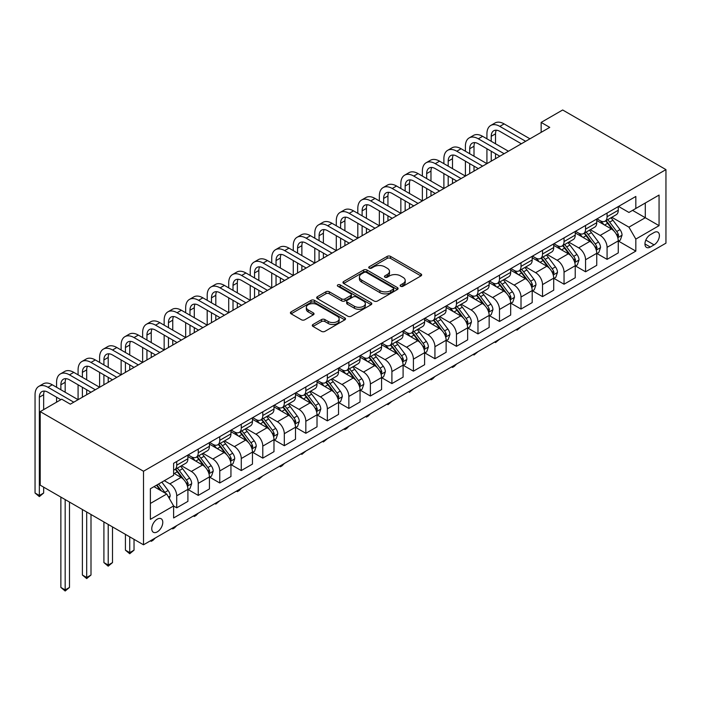 <?xml version="1.0" encoding="UTF-8"?>
<svg xmlns="http://www.w3.org/2000/svg" width="701" height="701" viewBox="0 0 701 701"><rect width="100%" height="100%" fill="white"/><g stroke="black" fill="none" stroke-linecap="round" stroke-linejoin="round"><path stroke-width="1.05" d="M400.639 286.271A1.674 0.964 0 0 0 403.005 286.271L420.959 275.914A2.392 1.376 0 0 0 421.66 274.932A2.392 1.376 0 0 0 420.959 273.96L390.545 256.4A2.392 1.376 0 0 0 387.162 256.4L369.217 266.766A1.674 0.964 0 0 0 368.726 267.449A1.674 0.964 0 0 0 369.217 268.132A1.674 0.964 0 0 0 371.583 268.132L373.905 266.792A7.65 4.416 0 0 1 384.718 266.792L387.25 268.255A7.65 4.416 0 0 1 389.493 271.375A7.65 4.416 0 0 1 387.25 274.494L384.928 275.835A1.674 0.964 0 0 0 384.437 276.518A1.674 0.964 0 0 0 384.928 277.202A1.674 0.964 0 0 0 387.294 277.202L389.616 275.861A7.65 4.416 0 0 1 400.429 275.861L402.961 277.324A7.65 4.416 0 0 1 405.204 280.444A7.65 4.416 0 0 1 402.961 283.572L400.639 284.913A1.674 0.964 0 0 0 400.148 285.596A1.674 0.964 0 0 0 400.639 286.271L400.639 284.913M157.269 531.875A7.79 4.495 120 0 0 162.36 525.014A7.79 4.495 120 0 0 161.169 518.766A7.79 4.495 120 0 0 157.269 519.152A7.79 4.495 120 0 0 152.178 526.022A7.79 4.495 120 0 0 153.379 532.261A7.79 4.495 120 0 0 157.269 531.875M312.988 324.493A2.392 1.376 0 0 0 312.287 325.466A2.392 1.376 0 0 0 312.988 326.438L321.522 331.371A2.392 1.376 0 0 0 324.905 331.371L344.839 319.858A2.392 1.376 0 0 0 345.54 318.885A2.392 1.376 0 0 0 344.839 317.904L314.425 300.343A2.392 1.376 0 0 0 311.042 300.343L291.108 311.857A2.392 1.376 0 0 0 290.407 312.83A2.392 1.376 0 0 0 291.108 313.811L301.412 319.761A2.392 1.376 0 0 0 304.795 319.761L313.329 314.837A2.392 1.376 0 0 0 314.03 313.855A2.392 1.376 0 0 0 313.329 312.883L308.212 309.93A6.388 3.689 0 0 1 306.346 307.318A6.388 3.689 0 0 1 310.289 303.91A6.388 3.689 0 0 1 317.255 304.716L337.277 316.274A6.388 3.689 0 0 1 339.153 318.885A6.388 3.689 0 0 1 335.201 322.294A6.388 3.689 0 0 1 328.234 321.487L324.905 319.568A2.392 1.376 0 0 0 321.522 319.568L312.988 324.493L312.988 326.438M665.95 169.616L562.666 109.987L541.146 122.412L549.75 127.38L70.337 404.17L61.732 399.193L40.211 411.618L143.503 471.247L665.95 169.616L665.95 243.159L143.503 544.8L143.503 471.247M374.071 301.027A2.392 1.376 0 0 0 377.453 301.027L397.388 289.522A2.392 1.376 0 0 0 398.089 288.54A2.392 1.376 0 0 0 397.388 287.568L366.974 270.008A2.392 1.376 0 0 0 363.591 270.008L343.656 281.522A2.392 1.376 0 0 0 342.955 282.494A2.392 1.376 0 0 0 343.656 283.467L374.071 301.027M338.495 286.639A1.674 0.964 0 0 1 340.195 286.875L340.195 284.886L371.118 302.736A2.392 1.376 0 0 1 371.81 303.708A2.392 1.376 0 0 1 371.118 304.69L351.175 316.204A2.392 1.376 0 0 1 347.792 316.204L317.387 298.644L317.387 296.689A2.392 1.376 0 0 0 316.686 297.662A2.392 1.376 0 0 0 317.387 298.644M317.387 296.689L325.912 291.765A2.392 1.376 0 0 1 329.295 291.765L341.632 298.88A2.392 1.376 0 0 0 345.006 298.88L350.666 295.612A2.392 1.376 0 0 0 351.367 294.639A2.392 1.376 0 0 0 350.666 293.666L337.829 286.253A1.674 0.964 0 0 1 337.339 285.57A1.674 0.964 0 0 1 338.373 284.676A1.674 0.964 0 0 1 340.195 284.886M654.068 232.53L650.283 234.712A7.545 4.355 120 0 0 645.358 241.363A7.545 4.355 120 0 0 646.515 247.409A7.545 4.355 120 0 0 650.283 247.041L654.068 244.851A7.545 4.355 120 0 0 659.001 238.2A7.545 4.355 120 0 0 657.845 232.154A7.545 4.355 120 0 0 654.068 232.53M618.527 206.436L628.937 212.456L635.825 208.477L635.825 196.455L173.62 463.3L173.62 475.331L150.382 488.746L150.382 519.353L173.62 505.938L173.62 517.96L635.825 251.116L635.825 239.085L628.937 227.159L611.824 217.284M635.825 208.477L659.063 195.062L659.063 225.669L635.825 239.085M40.211 411.618L40.211 485.171L143.503 544.8M541.146 122.412L541.146 132.349M632.556 210.37L645.297 217.722L645.297 203.01L659.063 195.062M628.937 227.159L645.297 217.722L659.063 225.669M150.382 503.449L166.742 494.012L154.001 486.66M173.62 506.034L176.722 507.822L176.722 495.8A9.735 5.626 -120 0 0 169.835 483.874L164.332 480.693M176.722 507.822L187.912 501.364L187.912 489.342A9.735 5.626 -120 0 0 181.024 477.416L173.62 473.14M188.166 489.587L198.243 495.405L198.243 483.375A9.735 5.626 -120 0 0 191.355 471.449L181.471 465.744M198.243 495.405L209.433 488.939L209.433 476.917A9.735 5.626 -120 0 0 202.545 464.991L187.912 456.544M209.687 477.162L219.755 482.98L219.755 470.958A9.735 5.626 -120 0 0 212.876 459.024L202.983 453.319M219.755 482.98L230.944 476.522L230.944 464.491A9.735 5.626 -120 0 0 224.066 452.566L209.433 444.119M231.207 464.745L241.275 470.555L241.275 458.533A9.735 5.626 -120 0 0 234.388 446.607L224.504 440.894M241.275 470.555L252.465 464.097L252.465 452.075A9.735 5.626 -120 0 0 245.578 440.14L230.944 431.693M252.719 452.32L262.796 458.13L262.796 446.108A9.735 5.626 -120 0 0 255.909 434.182L246.025 428.477M262.796 458.13L273.986 451.672L273.986 439.65A9.735 5.626 -120 0 0 267.099 427.724L252.465 419.277M274.24 439.895L284.308 445.713L284.308 433.682A9.735 5.626 -120 0 0 277.43 421.757L267.537 416.052M284.308 445.713L295.498 439.247L295.498 427.224A9.735 5.626 -120 0 0 288.619 415.299L273.986 406.852M295.761 427.47L305.829 433.288L305.829 421.257A9.735 5.626 -120 0 0 298.941 409.331L289.057 403.627M305.829 433.288L317.018 426.83L317.018 414.799A9.735 5.626 -120 0 0 310.131 402.873L295.498 394.426M317.273 415.053L327.349 420.863L327.349 408.841A9.735 5.626 -120 0 0 320.462 396.915L310.578 391.202M327.349 420.863L338.539 414.405L338.539 402.374A9.735 5.626 -120 0 0 331.652 390.448L317.018 382.001M338.793 402.628L348.861 408.438L348.861 396.415A9.735 5.626 -120 0 0 341.983 384.49L332.09 378.777M348.861 408.438L360.051 401.98L360.051 389.958A9.735 5.626 -120 0 0 353.173 378.032L338.539 369.585M360.314 390.203L370.382 396.021L370.382 383.99A9.735 5.626 -120 0 0 363.495 372.065L353.611 366.36M370.382 396.021L381.572 389.554L381.572 377.532A9.735 5.626 -120 0 0 374.685 365.607L360.051 357.16M381.826 377.778L391.903 383.596L391.903 371.565A9.735 5.626 -120 0 0 385.015 359.639L375.131 353.935M391.903 383.596L403.093 377.138L403.093 365.107A9.735 5.626 -120 0 0 396.205 353.181L381.572 344.734M403.347 365.361L413.415 371.171L413.415 359.149A9.735 5.626 -120 0 0 406.536 347.223L396.643 341.51M413.415 371.171L424.604 364.713L424.604 352.682A9.735 5.626 -120 0 0 417.717 340.756L403.093 332.309M424.867 352.936L434.935 358.746L434.935 346.723A9.735 5.626 -120 0 0 428.048 334.798L418.164 329.084M434.935 358.746L446.125 352.288L446.125 340.265A9.735 5.626 -120 0 0 439.238 328.34L424.604 319.893M446.379 340.511L456.456 346.329L456.456 334.298A9.735 5.626 -120 0 0 449.569 322.372L439.685 316.668M456.456 346.329L467.646 339.862L467.646 327.84A9.735 5.626 -120 0 0 460.759 315.914L446.125 307.467M467.9 328.086L477.968 333.904L477.968 321.873A9.735 5.626 -120 0 0 471.09 309.947L461.197 304.243M477.968 333.904L489.158 327.446L489.158 315.415A9.735 5.626 -120 0 0 482.27 303.489L467.646 295.042M489.421 315.669L499.489 321.479L499.489 309.456A9.735 5.626 -120 0 0 492.601 297.531L482.717 291.818M499.489 321.479L510.678 315.021L510.678 302.99A9.735 5.626 -120 0 0 503.791 291.064L489.158 282.617M510.933 303.244L521.009 309.053L521.009 297.031A9.735 5.626 -120 0 0 514.122 285.105L504.238 279.392M521.009 309.053L532.199 302.595L532.199 290.573A9.735 5.626 -120 0 0 525.312 278.647L510.678 270.192M532.453 290.819L542.521 296.637L542.521 284.606A9.735 5.626 -120 0 0 535.643 272.68L525.75 266.976M542.521 296.637L553.711 290.17L553.711 278.148A9.735 5.626 -120 0 0 546.824 266.222L532.199 257.775M553.974 278.393L564.042 284.212L564.042 272.181A9.735 5.626 -120 0 0 557.155 260.255L547.271 254.551M564.042 284.212L575.232 277.754L575.232 265.723A9.735 5.626 -120 0 0 568.345 253.797L553.711 245.35M575.486 265.968L585.563 271.786L585.563 259.764A9.735 5.626 -120 0 0 578.675 247.839L568.791 242.125M585.563 271.786L596.753 265.329L596.753 253.298A9.735 5.626 -120 0 0 589.865 241.372L575.232 232.925M597.007 253.552L607.075 259.361L607.075 247.339A9.735 5.626 -120 0 0 600.187 235.413L590.303 229.7M607.075 259.361L618.264 252.903L618.264 240.881A9.735 5.626 -120 0 0 611.377 228.955L596.753 220.5M597.007 218.861L600.187 220.701A9.735 5.626 -120 0 0 605.059 221.183A9.735 5.626 -120 0 0 607.075 216.723L607.075 213.051M575.486 231.286L578.675 233.126A9.735 5.626 -120 0 0 583.539 233.608A9.735 5.626 -120 0 0 585.563 229.148L585.563 225.468M553.974 243.711L557.155 245.552A9.735 5.626 -120 0 0 562.027 246.033A9.735 5.626 -120 0 0 564.042 241.573L564.042 237.893M532.453 256.137L535.643 257.968A9.735 5.626 -120 0 0 540.506 258.45A9.735 5.626 -120 0 0 542.521 253.999L542.521 250.318M510.933 268.553L514.122 270.393A9.735 5.626 -120 0 0 518.994 270.875A9.735 5.626 -120 0 0 521.009 266.415L521.009 262.744M489.421 280.978L492.601 282.818A9.735 5.626 -120 0 0 497.473 283.3A9.735 5.626 -120 0 0 499.489 278.84L499.489 275.169M467.9 293.404L471.09 295.244A9.735 5.626 -120 0 0 475.953 295.726A9.735 5.626 -120 0 0 477.968 291.265L477.968 287.585M446.379 305.829L449.569 307.66A9.735 5.626 -120 0 0 454.441 308.142A9.735 5.626 -120 0 0 456.456 303.691L456.456 300.01M424.867 318.245L428.048 320.085A9.735 5.626 -120 0 0 432.92 320.567A9.735 5.626 -120 0 0 434.935 316.107L434.935 312.436M403.347 330.67L406.536 332.511A9.735 5.626 -120 0 0 411.399 332.993A9.735 5.626 -120 0 0 413.415 328.532L413.415 324.861M381.826 343.096L385.015 344.936A9.735 5.626 -120 0 0 389.887 345.418A9.735 5.626 -120 0 0 391.903 340.958L391.903 337.277M360.314 355.521L363.495 357.352A9.735 5.626 -120 0 0 368.367 357.843A9.735 5.626 -120 0 0 370.382 353.383L370.382 349.703M338.793 367.937L341.983 369.777A9.735 5.626 -120 0 0 346.846 370.259A9.735 5.626 -120 0 0 348.861 365.808L348.861 362.128M317.273 380.363L320.462 382.203A9.735 5.626 -120 0 0 325.334 382.685A9.735 5.626 -120 0 0 327.349 378.225L327.349 374.553M295.761 392.788L298.941 394.628A9.735 5.626 -120 0 0 303.813 395.11A9.735 5.626 -120 0 0 305.829 390.65L305.829 386.97M274.24 405.213L277.43 407.053A9.735 5.626 -120 0 0 282.293 407.535A9.735 5.626 -120 0 0 284.308 403.075L284.308 399.395M252.719 417.63L255.909 419.47A9.735 5.626 -120 0 0 260.781 419.952A9.735 5.626 -120 0 0 262.796 415.5L262.796 411.82M231.207 430.055L234.388 431.895A9.735 5.626 -120 0 0 239.26 432.377A9.735 5.626 -120 0 0 241.275 427.917L241.275 424.245M209.687 442.48L212.876 444.32A9.735 5.626 -120 0 0 217.739 444.802A9.735 5.626 -120 0 0 219.755 440.342L219.755 436.662M188.166 454.905L191.355 456.745A9.735 5.626 -120 0 0 196.227 457.227A9.735 5.626 -120 0 0 198.243 452.767L198.243 449.087M618.527 241.126L635.825 251.116M605.059 221.183L616.249 214.725A9.735 5.626 -120 0 0 618.264 210.265L618.264 206.585M583.539 233.608L594.728 227.15A9.735 5.626 -120 0 0 596.753 222.69L596.753 219.01M562.027 246.033L573.216 239.567A9.735 5.626 -120 0 0 575.232 235.115L575.232 231.435M540.506 258.45L551.696 251.992A9.735 5.626 -120 0 0 553.711 247.532L553.711 243.86M518.994 270.875L530.175 264.417A9.735 5.626 -120 0 0 532.199 259.957L532.199 256.286M497.473 283.3L508.663 276.842A9.735 5.626 -120 0 0 510.678 272.382L510.678 268.702M475.953 295.726L487.142 289.259A9.735 5.626 -120 0 0 489.158 284.808L489.158 281.127M454.441 308.142L465.622 301.684A9.735 5.626 -120 0 0 467.646 297.224L467.646 293.553M432.92 320.567L444.11 314.109A9.735 5.626 -120 0 0 446.125 309.649L446.125 305.978M411.399 332.993L422.589 326.535A9.735 5.626 -120 0 0 424.604 322.074L424.604 318.394M389.887 345.418L401.068 338.96A9.735 5.626 -120 0 0 403.093 334.5L403.093 330.819M368.367 357.843L379.556 351.376A9.735 5.626 -120 0 0 381.572 346.925L381.572 343.245M346.846 370.259L358.036 363.801A9.735 5.626 -120 0 0 360.051 359.341L360.051 355.67M325.334 382.685L336.515 376.227A9.735 5.626 -120 0 0 338.539 371.767L338.539 368.086M303.813 395.11L315.003 388.652A9.735 5.626 -120 0 0 317.018 384.192L317.018 380.512M282.293 407.535L293.482 401.068A9.735 5.626 -120 0 0 295.498 396.617L295.498 392.937M260.781 419.952L271.97 413.494A9.735 5.626 -120 0 0 273.986 409.034L273.986 405.362M239.26 432.377L250.45 425.919A9.735 5.626 -120 0 0 252.465 421.459L252.465 417.778M217.739 444.802L228.929 438.344A9.735 5.626 -120 0 0 230.944 433.884L230.944 430.204M196.227 457.227L207.417 450.761A9.735 5.626 -120 0 0 209.433 446.309L209.433 442.629M173.62 470.038A9.735 5.626 -120 0 0 174.707 469.644L185.896 463.186A9.735 5.626 -120 0 0 187.912 458.726L187.912 455.054M174.707 469.644A9.735 5.626 -120 0 0 176.722 465.192L176.722 461.512M166.742 494.012L173.62 505.938M401.314 286.507L402.961 285.552A7.65 4.416 0 0 0 405.204 282.433L405.204 280.444M389.493 271.375L389.493 273.364A7.65 4.416 0 0 1 387.25 276.483L385.594 277.438M420.924 275.931L390.545 258.389A2.392 1.376 0 0 0 387.162 258.389L369.883 268.369M397.353 289.539L366.974 271.997A2.392 1.376 0 0 0 363.591 271.997L343.692 283.484M393.165 289.224A1.674 0.964 0 0 0 393.655 288.54A1.674 0.964 0 0 0 393.165 287.857L366.465 272.444A1.674 0.964 0 0 0 364.099 272.444L361.655 273.863A7.65 4.416 0 0 0 359.411 276.983A7.65 4.416 0 0 0 361.655 280.102L379.898 290.643A7.65 4.416 0 0 0 390.711 290.643L393.165 289.224L393.165 291.213A1.674 0.964 0 0 0 393.655 290.529L393.655 288.54M359.411 276.983L359.411 278.972A7.65 4.416 0 0 0 361.655 282.091L361.655 280.102M393.165 291.213L390.711 292.632A7.65 4.416 0 0 1 379.898 292.632L361.655 282.091M317.413 298.661L325.912 293.754L325.912 291.765M351.367 294.639L351.367 296.628A2.392 1.376 0 0 1 350.666 297.601L345.006 300.869A2.392 1.376 0 0 1 341.632 300.869L329.295 293.754A2.392 1.376 0 0 0 325.912 293.754M340.195 286.875L371.083 304.707M354.426 306.276A6.388 3.689 0 0 0 361.392 307.073A6.388 3.689 0 0 0 365.344 303.664A6.388 3.689 0 0 0 363.469 301.053L356.415 296.979A2.392 1.376 0 0 0 353.032 296.979L347.372 300.247A2.392 1.376 0 0 0 346.671 301.228A2.392 1.376 0 0 0 347.372 302.201L354.426 306.276L354.426 308.265A6.388 3.689 0 0 0 361.392 309.062A6.388 3.689 0 0 0 365.344 305.654L365.344 303.664M346.671 301.228L346.671 303.209A2.392 1.376 0 0 0 347.372 304.19L347.372 302.201M354.426 308.265L347.372 304.19M339.153 318.885L339.153 320.874A6.388 3.689 0 0 1 335.201 324.283A6.388 3.689 0 0 1 328.234 323.476L324.905 321.549A2.392 1.376 0 0 0 321.522 321.549L313.023 326.464M306.346 307.318L306.346 309.307A6.388 3.689 0 0 0 308.212 311.919L308.212 309.93M313.294 314.854L308.212 311.919M344.804 319.875L314.425 302.333A2.392 1.376 0 0 0 311.042 302.333L291.143 313.829M618.264 241.275L620.332 240.084L622.05 235.115A6.449 3.724 -120 0 0 619.991 229.621L612.963 220.228A18.62 10.752 -120 0 0 610.93 217.801M603.929 224.653A18.62 10.752 -120 0 0 600.117 220.657M617.677 237.324L618.571 235.387A6.449 3.724 -120 0 0 616.722 231.505L609.686 222.121A18.62 10.752 -120 0 0 607.662 219.685M605.927 220.684A15.457 8.929 60 0 1 608.459 223.566L614.418 231.514M605.594 220.876A18.62 10.752 60 0 1 607.627 223.312L612.297 229.551M521.123 326.78L517.049 330.127L516.181 329.628M517.049 329.128L517.049 330.127M486.923 138.807L486.923 133.838A18.261 10.541 60 0 1 490.7 125.479L495.011 122.999A18.261 10.541 60 0 1 504.133 123.902L529.956 138.807M490.7 125.479A18.261 10.541 60 0 1 499.831 126.382L525.654 141.295M521.351 143.775L499.831 131.359A12.171 7.028 -120 0 0 493.749 130.754A12.171 7.028 -120 0 0 491.226 136.327L491.226 141.295M496.29 130.193A12.171 7.028 -120 0 0 495.528 133.838L495.528 143.775M491.226 151.232L491.226 161.169M495.528 153.712L495.528 158.689M443.891 163.657L443.891 158.689A18.261 10.541 60 0 1 447.667 150.329L451.97 147.841A18.261 10.541 60 0 1 461.1 148.743L486.923 163.657L486.923 148.743M596.753 253.701L598.812 252.509L600.538 247.532A6.449 3.724 -120 0 0 598.479 242.047L591.442 232.653A18.62 10.752 -120 0 0 589.41 230.217M582.417 237.078A18.62 10.752 -120 0 0 578.605 233.082M596.165 249.749L597.05 247.812A6.449 3.724 -120 0 0 595.202 243.93L588.174 234.546A18.62 10.752 -120 0 0 586.141 232.11M584.406 233.109A15.457 8.929 60 0 1 586.947 235.992L592.897 243.939M584.073 233.302A18.62 10.752 60 0 1 586.106 235.738L590.785 241.976M499.603 339.205L495.528 342.552L494.669 342.053M495.528 341.553L495.528 342.552M575.232 266.117L577.3 264.925L579.017 259.957A6.449 3.724 -120 0 0 576.958 254.463L569.922 245.078A18.62 10.752 -120 0 0 567.889 242.642M560.896 249.495A18.62 10.752 -120 0 0 557.085 245.508M574.645 262.174L575.539 260.237A6.449 3.724 -120 0 0 573.69 256.356L566.653 246.962A18.62 10.752 -120 0 0 564.62 244.535M562.885 245.534A15.457 8.929 60 0 1 565.427 248.417L571.376 256.364M562.553 245.727A18.62 10.752 60 0 1 564.585 248.154L569.265 254.402M478.082 351.63L474.007 354.978L473.149 354.478M474.007 353.979L474.007 354.978M553.711 278.542L555.779 277.351L557.497 272.382A6.449 3.724 -120 0 0 555.437 266.888L548.41 257.504A18.62 10.752 -120 0 0 546.377 255.068M539.384 261.92A18.62 10.752 -120 0 0 535.564 257.933M553.124 274.59L554.018 272.654A6.449 3.724 -120 0 0 552.169 268.781L545.133 259.388A18.62 10.752 -120 0 0 543.109 256.952M541.374 257.95A15.457 8.929 60 0 1 543.906 260.842L549.864 268.781M541.041 258.143A18.62 10.752 60 0 1 543.073 260.579L547.744 266.827M456.57 364.047L454.213 366.404L452.495 367.394L451.628 366.903M452.495 366.404L452.495 367.394M465.403 151.232L465.403 146.264A18.261 10.541 60 0 1 469.188 137.904L473.49 135.416A18.261 10.541 60 0 1 482.621 136.327L508.444 151.232M469.188 137.904A18.261 10.541 60 0 1 478.319 138.807L504.133 153.712M499.831 156.2L478.319 143.775A12.171 7.028 -120 0 0 472.229 143.17A12.171 7.028 -120 0 0 469.705 148.743L469.705 153.712M474.77 142.61A12.171 7.028 -120 0 0 474.007 146.264L474.007 156.2M469.705 163.657L469.705 173.594M474.007 166.137L474.007 171.105M422.37 176.074L422.37 171.105A18.261 10.541 60 0 1 426.147 162.746L430.458 160.266A18.261 10.541 60 0 1 439.58 161.169L465.403 176.074L465.403 161.169M447.667 150.329A18.261 10.541 60 0 1 456.798 151.232L482.621 166.137M478.319 168.626L456.798 156.2A12.171 7.028 -120 0 0 450.708 155.596A12.171 7.028 -120 0 0 448.193 161.169L448.193 166.137M453.258 155.035A12.171 7.028 -120 0 0 452.495 158.689L452.495 168.626M448.193 176.074L448.193 186.019M452.495 178.562L452.495 183.531M400.849 188.499L400.849 183.531A18.261 10.541 60 0 1 404.635 175.171L408.937 172.691A18.261 10.541 60 0 1 418.068 173.594L443.891 188.499L443.891 173.594M426.147 162.746A18.261 10.541 60 0 1 435.277 163.657L461.1 178.562M456.798 181.051L435.277 168.626A12.171 7.028 -120 0 0 429.196 168.021A12.171 7.028 -120 0 0 426.672 173.594L426.672 178.562M431.737 167.46A12.171 7.028 -120 0 0 430.975 171.105L430.975 181.051M426.672 188.499L426.672 198.436M430.975 190.987L430.975 195.956M379.337 200.924L379.337 195.956A18.261 10.541 60 0 1 383.114 187.596L387.416 185.108A18.261 10.541 60 0 1 396.547 186.019L422.37 200.924L422.37 186.019M532.199 290.968L534.258 289.776L535.985 284.808A6.449 3.724 -120 0 0 533.925 279.313L526.889 269.92A18.62 10.752 -120 0 0 524.856 267.493M517.864 274.345A18.62 10.752 -120 0 0 514.052 270.349M531.612 287.016L532.497 285.079A6.449 3.724 -120 0 0 530.657 281.197L523.621 271.813A18.62 10.752 -120 0 0 521.588 269.377M519.853 270.376A15.457 8.929 60 0 1 522.394 273.259L528.344 281.206M519.52 270.568A18.62 10.752 60 0 1 521.553 273.004L526.232 279.243M435.049 376.472L432.701 378.829L430.975 379.819L430.116 379.32M430.975 378.82L430.975 379.819M404.635 175.171A18.261 10.541 60 0 1 413.765 176.074L439.58 190.987M435.277 193.467L413.765 181.051A12.171 7.028 -120 0 0 407.675 180.446A12.171 7.028 -120 0 0 405.152 186.019L405.152 190.987M410.225 179.885A12.171 7.028 -120 0 0 409.463 183.531L409.463 193.467M405.152 200.924L405.152 210.861M409.463 203.413L409.463 208.381M357.817 213.349L357.817 208.381A18.261 10.541 60 0 1 361.593 200.022L365.904 197.533A18.261 10.541 60 0 1 375.026 198.436L400.849 213.349L400.849 198.436M510.678 303.393L512.746 302.201L514.464 297.224A6.449 3.724 -120 0 0 512.405 291.739L505.368 282.345A18.62 10.752 -120 0 0 503.344 279.909M496.343 286.77A18.62 10.752 -120 0 0 492.531 282.775M510.091 299.441L510.985 297.504A6.449 3.724 -120 0 0 509.136 293.623L502.1 284.238A18.62 10.752 -120 0 0 500.067 281.802M498.332 282.801A15.457 8.929 60 0 1 500.873 285.684L506.823 293.631M497.999 282.994A18.62 10.752 60 0 1 500.032 285.43L504.711 291.669M413.529 388.897L409.463 392.245L408.595 391.745M409.463 391.246L409.463 392.245M489.158 315.818L491.226 314.618L492.943 309.649A6.449 3.724 -120 0 0 490.884 304.155L483.856 294.77A18.62 10.752 -120 0 0 481.824 292.335M474.831 299.187A18.62 10.752 -120 0 0 471.011 295.2M488.571 311.866L489.464 309.93A6.449 3.724 -120 0 0 487.616 306.048L480.579 296.654A18.62 10.752 -120 0 0 478.555 294.227M476.82 295.226A15.457 8.929 60 0 1 479.353 298.109L485.311 306.057M476.487 295.419A18.62 10.752 60 0 1 478.52 297.846L483.191 304.094M392.017 401.322L387.942 404.67L387.075 404.17M387.942 403.671L387.942 404.67M467.646 328.234L469.705 327.043L471.431 322.074A6.449 3.724 -120 0 0 469.372 316.58L462.336 307.196A18.62 10.752 -120 0 0 460.303 304.76M453.31 311.612A18.62 10.752 -120 0 0 449.499 307.625M467.059 324.283L467.944 322.346A6.449 3.724 -120 0 0 466.104 318.473L459.067 309.08A18.62 10.752 -120 0 0 457.034 306.644M455.3 307.651A15.457 8.929 60 0 1 457.841 310.534L463.79 318.482M454.967 307.835A18.62 10.752 60 0 1 456.999 310.271L461.679 316.519M370.496 413.739L368.148 416.096L366.421 417.086L365.563 416.596M366.421 416.096L366.421 417.086M446.125 340.66L448.193 339.468L449.911 334.5A6.449 3.724 -120 0 0 447.851 329.006L440.815 319.612A18.62 10.752 -120 0 0 438.791 317.185M431.79 324.037A18.62 10.752 -120 0 0 427.978 320.05M445.538 336.708L446.432 334.771A6.449 3.724 -120 0 0 444.583 330.89L437.547 321.505A18.62 10.752 -120 0 0 435.514 319.069M433.779 320.068A15.457 8.929 60 0 1 436.32 322.959L442.27 330.898M433.455 320.261A18.62 10.752 60 0 1 435.479 322.697L440.158 328.935M348.975 426.164L346.627 428.521L344.91 429.511L344.042 429.012M344.91 428.521L344.91 429.511M424.604 353.085L426.672 351.893L428.39 346.925A6.449 3.724 -120 0 0 426.331 341.431L419.303 332.037A18.62 10.752 -120 0 0 417.27 329.601M410.278 336.462A18.62 10.752 -120 0 0 406.457 332.467M424.017 349.133L424.911 347.197A6.449 3.724 -120 0 0 423.062 343.315L416.035 333.93A18.62 10.752 -120 0 0 414.002 331.494M412.267 332.493A15.457 8.929 60 0 1 414.799 335.376L420.758 343.324M411.934 332.686A18.62 10.752 60 0 1 413.967 335.122L418.637 341.361M327.463 438.589L323.389 441.937L322.521 441.437M323.389 440.938L323.389 441.937M383.114 187.596A18.261 10.541 60 0 1 392.245 188.499L418.068 203.413M413.765 205.892L392.245 193.467A12.171 7.028 -120 0 0 386.155 192.871A12.171 7.028 -120 0 0 383.64 198.436L383.64 203.413M388.704 192.302A12.171 7.028 -120 0 0 387.942 195.956L387.942 205.892M383.64 213.349L383.64 223.286M387.942 215.829L387.942 220.797M336.296 225.775L336.296 220.797A18.261 10.541 60 0 1 340.081 212.447L344.384 209.958A18.261 10.541 60 0 1 353.514 210.861L379.337 225.766L379.337 210.861M361.593 200.022A18.261 10.541 60 0 1 370.724 200.924L396.547 215.829M392.245 218.318L370.724 205.892A12.171 7.028 -120 0 0 364.643 205.288A12.171 7.028 -120 0 0 362.119 210.861L362.119 215.829M367.184 204.727A12.171 7.028 -120 0 0 366.421 208.381L366.421 218.318M362.119 225.775L362.119 235.711M366.421 228.254L366.421 233.223M314.784 238.191L314.784 233.223A18.261 10.541 60 0 1 318.561 224.863L322.863 222.383A18.261 10.541 60 0 1 331.994 223.286L357.817 238.191L357.817 223.286M340.081 212.447A18.261 10.541 60 0 1 349.212 213.349L375.026 228.254M370.724 230.743L349.212 218.318A12.171 7.028 -120 0 0 343.122 217.713A12.171 7.028 -120 0 0 340.598 223.286L340.598 228.254M345.672 217.152A12.171 7.028 -120 0 0 344.91 220.797L344.91 230.743M340.598 238.191L340.598 248.128M344.91 240.68L344.91 245.648M293.263 250.616L293.263 245.648A18.261 10.541 60 0 1 297.04 237.288L301.351 234.809A18.261 10.541 60 0 1 310.473 235.711L336.296 250.616L336.296 235.711M318.561 224.863A18.261 10.541 60 0 1 327.691 225.775L353.514 240.68M349.212 243.159L327.691 230.743A12.171 7.028 -120 0 0 321.601 230.138A12.171 7.028 -120 0 0 319.086 235.711L319.086 240.68M324.151 229.577A12.171 7.028 -120 0 0 323.389 233.223L323.389 243.159M319.086 250.616L319.086 260.553M323.389 253.105L323.389 258.073M271.743 263.041L271.743 258.073A18.261 10.541 60 0 1 275.528 249.714L279.83 247.225A18.261 10.541 60 0 1 288.961 248.128L314.784 263.041L314.784 248.128M297.04 237.288A18.261 10.541 60 0 1 306.171 238.191L331.994 253.105M327.691 255.585L306.171 243.159A12.171 7.028 -120 0 0 300.089 242.564A12.171 7.028 -120 0 0 297.566 248.136L297.566 253.105M302.63 242.003A12.171 7.028 -120 0 0 301.868 245.648L301.868 255.585M297.566 263.041L297.566 272.978M301.868 265.521L301.868 270.49M250.231 275.467L250.231 270.49A18.261 10.541 60 0 1 254.007 262.139L258.31 259.65A18.261 10.541 60 0 1 267.44 260.553L293.263 275.467L293.263 260.553M403.093 365.51L405.152 364.31L406.878 359.341A6.449 3.724 -120 0 0 404.819 353.847L397.782 344.463A18.62 10.752 -120 0 0 395.75 342.027M388.757 348.879A18.62 10.752 -120 0 0 384.945 344.892M402.505 361.558L403.39 359.622A6.449 3.724 -120 0 0 401.55 355.74L394.514 346.347A18.62 10.752 -120 0 0 392.481 343.919M390.746 344.918A15.457 8.929 60 0 1 393.287 347.801L399.237 355.749M390.413 345.111A18.62 10.752 60 0 1 392.446 347.538L397.125 353.786M305.943 451.015L301.868 454.362L301.009 453.862M301.868 453.363L301.868 454.362M275.528 249.714A18.261 10.541 60 0 1 284.659 250.616L310.473 265.521M306.171 268.01L284.659 255.585A12.171 7.028 -120 0 0 278.569 254.98A12.171 7.028 -120 0 0 276.045 260.553L276.045 265.521M281.119 254.419A12.171 7.028 -120 0 0 280.356 258.073L280.356 268.01M276.045 275.467L276.045 285.403M280.356 277.946L280.356 282.915M228.71 287.883L228.71 282.915A18.261 10.541 60 0 1 232.495 274.555L236.798 272.076A18.261 10.541 60 0 1 245.92 272.978L271.743 287.883L271.743 272.978M381.572 377.927L383.64 376.735L385.357 371.767A6.449 3.724 -120 0 0 383.298 366.272L376.262 356.888A18.62 10.752 -120 0 0 374.238 354.452M367.236 361.304A18.62 10.752 -120 0 0 363.425 357.317M380.985 373.975L381.879 372.038A6.449 3.724 -120 0 0 380.03 368.165L372.993 358.772A18.62 10.752 -120 0 0 370.96 356.336M369.234 357.344A15.457 8.929 60 0 1 371.767 360.226L377.716 368.174M368.901 357.536A18.62 10.752 60 0 1 370.925 359.964L375.605 366.211M284.422 463.431L282.074 465.788L280.356 466.778L279.489 466.288M280.356 465.788L280.356 466.778M254.007 262.139A18.261 10.541 60 0 1 263.138 263.041L288.961 277.946M284.659 280.435L263.138 268.01A12.171 7.028 -120 0 0 257.048 267.405A12.171 7.028 -120 0 0 254.533 272.978L254.533 277.946M259.598 266.844A12.171 7.028 -120 0 0 258.835 270.49L258.835 280.435M254.533 287.883L254.533 297.829M258.835 290.372L258.835 295.34M207.189 300.308L207.189 295.34A18.261 10.541 60 0 1 210.975 286.981L215.277 284.501A18.261 10.541 60 0 1 224.408 285.403L250.231 300.308L250.231 285.403M360.051 390.352L362.119 389.16L363.837 384.192A6.449 3.724 -120 0 0 361.777 378.698L354.75 369.304A18.62 10.752 -120 0 0 352.717 366.877M345.724 373.729A18.62 10.752 -120 0 0 341.904 369.742M359.464 386.4L360.358 384.463A6.449 3.724 -120 0 0 358.509 380.582L351.481 371.197A18.62 10.752 -120 0 0 349.449 368.761M347.714 369.76A15.457 8.929 60 0 1 350.246 372.652L356.204 380.59M347.381 369.953A18.62 10.752 60 0 1 349.413 372.389L354.084 378.628M262.91 475.856L258.835 479.204L257.968 478.704M258.835 478.213L258.835 479.204M232.495 274.555A18.261 10.541 60 0 1 241.617 275.467L267.44 290.372M263.138 292.852L241.617 280.435A12.171 7.028 -120 0 0 235.536 279.83A12.171 7.028 -120 0 0 233.012 285.403L233.012 290.372M238.077 279.27A12.171 7.028 -120 0 0 237.315 282.915L237.315 292.852M233.012 300.308L233.012 310.245M237.315 302.797L237.315 307.765M185.677 312.734L185.677 307.765A18.261 10.541 60 0 1 189.454 299.406L193.756 296.917A18.261 10.541 60 0 1 202.887 297.829L228.71 312.734L228.71 297.829M338.539 402.777L340.598 401.585L342.325 396.617A6.449 3.724 -120 0 0 340.265 391.123L333.229 381.73A18.62 10.752 -120 0 0 331.196 379.294M324.204 386.155A18.62 10.752 -120 0 0 320.392 382.159M337.952 398.825L338.837 396.889A6.449 3.724 -120 0 0 336.997 393.007L329.961 383.622A18.62 10.752 -120 0 0 327.928 381.186M326.193 382.185A15.457 8.929 60 0 1 328.734 385.068L334.684 393.016M325.86 382.378A18.62 10.752 60 0 1 327.893 384.814L332.572 391.053M241.389 488.282L239.041 490.639L237.315 491.629L236.456 491.129M237.315 490.63L237.315 491.629M210.975 286.981A18.261 10.541 60 0 1 220.105 287.883L245.92 302.797M241.617 305.277L220.105 292.852A12.171 7.028 -120 0 0 214.015 292.256A12.171 7.028 -120 0 0 211.492 297.829L211.492 302.797M216.565 291.695A12.171 7.028 -120 0 0 215.803 295.34L215.803 305.277M211.492 312.734L211.492 322.67M215.803 315.213L215.803 320.182M164.157 325.159L164.157 320.191A18.261 10.541 60 0 1 167.942 311.831L172.244 309.343A18.261 10.541 60 0 1 181.366 310.245L207.189 325.159L207.189 310.245M317.018 415.202L319.086 414.011L320.804 409.034A6.449 3.724 -120 0 0 318.745 403.539L311.708 394.155A18.62 10.752 -120 0 0 309.684 391.719M302.683 398.571A18.62 10.752 -120 0 0 298.871 394.584M316.431 411.25L317.325 409.314A6.449 3.724 -120 0 0 315.476 405.432L308.44 396.039A18.62 10.752 -120 0 0 306.407 393.611M304.681 394.61A15.457 8.929 60 0 1 307.213 397.493L313.163 405.441M304.348 394.803A18.62 10.752 60 0 1 306.372 397.239L311.051 403.478M219.869 500.707L215.803 504.054L214.935 503.555M215.803 503.055L215.803 504.054M189.454 299.406A18.261 10.541 60 0 1 198.585 300.308L224.408 315.213M220.105 317.702L198.585 305.277A12.171 7.028 -120 0 0 192.495 304.672A12.171 7.028 -120 0 0 189.98 310.245L189.98 315.213M195.044 304.111A12.171 7.028 -120 0 0 194.282 307.765L194.282 317.702M189.98 325.159L189.98 335.096M194.282 327.639L194.282 332.607M142.636 337.575L142.636 332.607A18.261 10.541 60 0 1 146.421 324.248L150.724 321.768A18.261 10.541 60 0 1 159.854 322.67L185.677 337.575L185.677 322.67M295.498 427.619L297.566 426.427L299.283 421.459A6.449 3.724 -120 0 0 297.224 415.965L290.196 406.58A18.62 10.752 -120 0 0 288.164 404.144M281.171 410.996A18.62 10.752 -120 0 0 277.351 407.009M294.911 423.667L295.804 421.739A6.449 3.724 -120 0 0 293.956 417.857L286.928 408.464A18.62 10.752 -120 0 0 284.895 406.028M283.16 407.036A15.457 8.929 60 0 1 285.693 409.919L291.651 417.866M282.827 407.228A18.62 10.752 60 0 1 284.86 409.656L289.531 415.903M198.357 513.123L196 515.48L194.282 516.471L193.415 515.98M194.282 515.48L194.282 516.471M167.942 311.831A18.261 10.541 60 0 1 177.064 312.734L202.887 327.639M198.585 330.127L177.064 317.702A12.171 7.028 -120 0 0 170.983 317.097A12.171 7.028 -120 0 0 168.459 322.67L168.459 327.639M173.524 316.537A12.171 7.028 -120 0 0 172.761 320.191L172.761 330.127M168.459 337.575L168.459 347.521M172.761 340.064L172.761 345.032M121.124 350.001L121.124 345.032A18.261 10.541 60 0 1 124.901 336.673L129.203 334.193A18.261 10.541 60 0 1 138.334 335.096L164.157 350.001L164.157 335.096M273.986 440.044L276.045 438.852L277.771 433.884A6.449 3.724 -120 0 0 275.712 428.39L268.676 418.996A18.62 10.752 -120 0 0 266.643 416.569M259.65 423.422A18.62 10.752 -120 0 0 255.839 419.435M273.399 436.092L274.284 434.156A6.449 3.724 -120 0 0 272.444 430.274L265.407 420.889A18.62 10.752 -120 0 0 263.374 418.453M261.639 419.452A15.457 8.929 60 0 1 264.181 422.344L270.13 430.283M261.307 419.645A18.62 10.752 60 0 1 263.339 422.081L268.019 428.32M176.836 525.548L174.488 527.906L172.761 528.896L171.903 528.396M172.761 527.906L172.761 528.896M252.465 452.469L254.533 451.278L256.251 446.309A6.449 3.724 -120 0 0 254.191 440.815L247.155 431.422A18.62 10.752 -120 0 0 245.131 428.986M238.13 435.847A18.62 10.752 -120 0 0 234.318 431.851M251.878 448.517L252.772 446.581A6.449 3.724 -120 0 0 250.923 442.699L243.887 433.314A18.62 10.752 -120 0 0 241.854 430.878M240.128 431.877A15.457 8.929 60 0 1 242.66 434.76L248.61 442.708M239.795 432.07A18.62 10.752 60 0 1 241.819 434.506L246.498 440.745M155.315 537.974L152.967 540.331L151.25 541.321L150.382 540.822M151.25 540.322L151.25 541.321M230.944 464.894L233.012 463.703L234.73 458.726A6.449 3.724 -120 0 0 232.679 453.232L225.643 443.847A18.62 10.752 -120 0 0 223.61 441.411M216.618 448.272A18.62 10.752 -120 0 0 212.797 444.276M230.357 460.943L231.251 459.006A6.449 3.724 -120 0 0 229.402 455.124L222.375 445.731A18.62 10.752 -120 0 0 220.342 443.304M218.607 444.303A15.457 8.929 60 0 1 221.139 447.185L227.098 455.133M218.274 444.495A18.62 10.752 60 0 1 220.307 446.931L224.977 453.17M129.729 536.843L129.729 552.651L134.031 550.162L134.031 539.332M134.031 550.162L129.729 553.746L125.426 550.162L125.426 534.364M125.426 550.162L129.729 552.651L129.729 553.746M209.433 477.311L211.492 476.119L213.218 471.151A6.449 3.724 -120 0 0 211.159 465.657L204.122 456.272A18.62 10.752 -120 0 0 202.09 453.836M195.097 460.688A18.62 10.752 -120 0 0 191.285 456.702M208.845 473.368L209.73 471.431A6.449 3.724 -120 0 0 207.89 467.549L200.854 458.156A18.62 10.752 -120 0 0 198.821 455.729M197.086 456.728A15.457 8.929 60 0 1 199.627 459.611L205.577 467.558M196.753 456.921A18.62 10.752 60 0 1 198.786 459.348L203.465 465.595M108.208 524.427L108.208 565.076L112.511 562.588L112.511 526.907M112.511 562.588L108.208 566.171L103.906 562.588L103.906 521.938M103.906 562.588L108.208 565.076L108.208 566.171M146.421 324.248A18.261 10.541 60 0 1 155.552 325.159L181.366 340.064M177.064 342.544L155.552 330.127A12.171 7.028 -120 0 0 149.462 329.523A12.171 7.028 -120 0 0 146.938 335.096L146.938 340.064M152.012 328.962A12.171 7.028 -120 0 0 151.25 332.607L151.25 342.544M146.938 350.001L146.938 359.937M151.25 352.489L151.25 357.457M99.603 362.426L99.603 357.457A18.261 10.541 60 0 1 103.389 349.098L107.691 346.609A18.261 10.541 60 0 1 116.822 347.521L142.636 362.426L142.636 347.521M124.901 336.673A18.261 10.541 60 0 1 134.031 337.575L159.854 352.489M155.552 354.969L134.031 342.544A12.171 7.028 -120 0 0 127.941 341.948A12.171 7.028 -120 0 0 125.426 347.521L125.426 352.489M130.491 341.387A12.171 7.028 -120 0 0 129.729 345.032L129.729 354.969M125.426 362.426L125.426 372.362M129.729 364.906L129.729 369.883M78.083 374.851L78.083 369.883A18.261 10.541 60 0 1 81.868 361.523L86.17 359.035A18.261 10.541 60 0 1 95.301 359.937L121.124 374.851L121.124 359.937M103.389 349.098A18.261 10.541 60 0 1 112.511 350.001L138.334 364.906M134.031 367.394L112.511 354.969A12.171 7.028 -120 0 0 106.429 354.364A12.171 7.028 -120 0 0 103.906 359.937L103.906 364.906M108.97 353.803A12.171 7.028 -120 0 0 108.208 357.457L108.208 367.394M103.906 374.851L103.906 384.788M108.208 377.331L108.208 382.299M56.571 387.267L56.571 382.299A18.261 10.541 60 0 1 60.347 373.94L64.65 371.46A18.261 10.541 60 0 1 73.78 372.362L99.603 387.267L99.603 372.362M81.868 361.523A18.261 10.541 60 0 1 90.999 362.426L116.822 377.331M112.511 379.819L90.999 367.394A12.171 7.028 -120 0 0 84.909 366.789A12.171 7.028 -120 0 0 82.385 372.362L82.385 377.331M87.459 366.229A12.171 7.028 -120 0 0 86.696 369.883L86.696 379.819M82.385 387.267L82.385 397.213M86.696 389.756L86.696 394.724M60.873 399.693L47.957 392.245A12.171 7.028 -120 0 0 41.876 391.64A12.171 7.028 -120 0 0 39.352 397.213L39.352 495.502L35.05 493.022L35.05 394.724A18.261 10.541 60 0 1 38.835 386.365L43.138 383.885A18.261 10.541 60 0 1 52.268 384.788L78.083 399.693L78.083 384.788M187.912 489.736L189.98 488.544L191.697 483.576A6.449 3.724 -120 0 0 189.638 478.082L182.602 468.697A18.62 10.752 -120 0 0 180.578 466.261M187.325 485.784L188.219 483.848A6.449 3.724 -120 0 0 186.37 479.975L179.333 470.581A18.62 10.752 -120 0 0 177.3 468.145M175.574 469.144A15.457 8.929 60 0 1 178.107 472.036L184.056 479.975M175.241 469.337A18.62 10.752 60 0 1 177.265 471.773L181.945 478.012M86.696 512.002L86.696 577.501L90.999 575.013L90.999 514.481M90.999 575.013L86.696 578.588L82.385 575.013L82.385 509.513M82.385 575.013L86.696 577.501L86.696 578.588M60.347 373.94A18.261 10.541 60 0 1 69.478 374.851L95.301 389.756M90.999 392.245L69.478 379.819A12.171 7.028 -120 0 0 63.388 379.215A12.171 7.028 -120 0 0 60.873 384.788L60.873 389.756M65.938 378.654A12.171 7.028 -120 0 0 65.175 382.299L65.175 392.245M56.571 402.181L56.571 397.213M169.318 498.481L170.177 496.001A6.449 3.724 -120 0 0 168.126 490.507L161.843 482.13M165.436 493.259A6.449 3.724 -120 0 0 164.849 492.391L158.575 484.014M156.963 484.952L161.467 490.972M156.507 485.206L160.336 490.314M65.175 499.576L65.175 589.918L69.478 587.438L69.478 502.065M69.478 587.438L65.175 591.013L60.873 587.438L60.873 497.097M60.873 587.438L65.175 589.918L65.175 591.013M38.835 386.365A18.261 10.541 60 0 1 47.957 387.267L73.78 402.181M44.417 391.079A12.171 7.028 -120 0 0 43.655 394.724L43.655 409.629M43.655 493.022L39.352 496.597L39.352 495.502L43.655 493.022L43.655 487.151M39.352 496.597L35.05 493.022M169.835 483.874L181.024 477.416M191.355 471.449L202.545 464.991M212.876 459.024L224.066 452.566M234.388 446.607L245.578 440.14M255.909 434.182L267.099 427.724M277.43 421.757L288.619 415.299M298.941 409.331L310.131 402.873M320.462 396.915L331.652 390.448M341.983 384.49L353.173 378.032M363.495 372.065L374.685 365.607M385.015 359.639L396.205 353.181M406.536 347.223L417.717 340.756M428.048 334.798L439.238 328.34M449.569 322.372L460.759 315.914M471.09 309.947L482.27 303.489M492.601 297.531L503.791 291.064M514.122 285.105L525.312 278.647M535.643 272.68L546.824 266.222M557.155 260.255L568.345 253.797M578.675 247.839L589.865 241.372M600.187 235.413L611.377 228.955M607.075 216.723L618.264 210.265M607.075 247.339L618.264 240.881M585.563 259.764L596.753 253.298M585.563 229.148L596.753 222.69M564.042 272.181L575.232 265.723M564.042 241.573L575.232 235.115M542.521 284.606L553.711 278.148M542.521 253.999L553.711 247.532M521.009 297.031L532.199 290.573M521.009 266.415L532.199 259.957M499.489 309.456L510.678 302.99M499.489 278.84L510.678 272.382M477.968 321.873L489.158 315.415M477.968 291.265L489.158 284.808M456.456 334.298L467.646 327.84M456.456 303.691L467.646 297.224M434.935 346.723L446.125 340.265M434.935 316.107L446.125 309.649M413.415 359.149L424.604 352.682M413.415 328.532L424.604 322.074M391.903 371.565L403.093 365.107M391.903 340.958L403.093 334.5M370.382 383.99L381.572 377.532M370.382 353.383L381.572 346.925M348.861 396.415L360.051 389.958M348.861 365.808L360.051 359.341M327.349 408.841L338.539 402.374M327.349 378.225L338.539 371.767M305.829 421.257L317.018 414.799M305.829 390.65L317.018 384.192M284.308 433.682L295.498 427.224M284.308 403.075L295.498 396.617M262.796 446.108L273.986 439.65M262.796 415.5L273.986 409.034M241.275 458.533L252.465 452.075M241.275 427.917L252.465 421.459M219.755 470.958L230.944 464.491M219.755 440.342L230.944 433.884M198.243 483.375L209.433 476.917M198.243 452.767L209.433 446.309M176.722 495.8L187.912 489.342M176.722 465.192L187.912 458.726M645.814 240.084L654.068 244.851M644.946 243.957L650.283 247.041M402.961 285.552L402.961 283.572M384.928 277.202L384.928 275.835M387.25 276.483L387.25 274.494M369.217 268.132L369.217 266.766M387.162 258.389L387.162 256.4M390.545 258.389L390.545 256.4M420.959 275.914L420.959 273.96M343.656 283.467L343.656 281.522M363.591 271.997L363.591 270.008M366.974 271.997L366.974 270.008M397.388 289.522L397.388 287.568M379.898 292.632L379.898 290.643M390.711 292.632L390.711 290.643M329.295 293.754L329.295 291.765M341.632 300.869L341.632 298.88M345.006 300.869L345.006 298.88M350.666 297.601L350.666 295.612M371.118 304.69L371.118 302.736M321.522 321.549L321.522 319.568M324.905 321.549L324.905 319.568M328.234 323.476L328.234 321.487M313.329 314.837L313.329 312.883M291.108 313.811L291.108 311.857M311.042 302.333L311.042 300.343M314.425 302.333L314.425 300.343M344.839 319.858L344.839 317.904M617.783 237.674L622.015 235.238M609.686 222.121L612.963 220.228M604.621 225.047L607.627 223.312M616.722 231.505L619.991 229.621M616.214 234.029L618.571 235.387M504.133 123.902L499.831 126.382M495.528 133.838L491.226 136.327M596.271 250.099L600.494 247.663M588.174 234.546L591.442 232.653M583.101 237.473L586.106 235.738M595.202 243.93L598.479 242.047M594.693 246.445L597.05 247.812M574.75 262.524L578.973 260.08M566.653 246.962L569.922 245.078M561.58 249.889L564.585 248.154M573.69 256.356L576.958 254.463M573.181 258.871L575.539 260.237M553.229 274.95L557.461 272.505M545.133 259.388L548.41 257.504M540.068 262.314L543.073 260.579M552.169 268.781L555.437 266.888M551.661 271.296L554.018 272.654M482.621 136.327L478.319 138.807M474.007 146.264L469.705 148.743M461.1 148.743L456.798 151.232M452.495 158.689L448.193 161.169M439.58 161.169L435.277 163.657M430.975 171.105L426.672 173.594M531.717 287.366L535.941 284.93M523.621 271.813L526.889 269.92M518.547 274.739L521.553 273.004M530.657 281.197L533.925 279.313M530.14 283.721L532.497 285.079M418.068 173.594L413.765 176.074M409.463 183.531L405.152 186.019M510.197 299.791L514.42 297.355M502.1 284.238L505.368 282.345M497.027 287.165L500.032 285.43M509.136 293.623L512.405 291.739M508.628 296.146L510.985 297.504M488.676 312.217L492.908 309.772M480.579 296.654L483.856 294.77M475.515 299.581L478.52 297.846M487.616 306.048L490.884 304.155M487.107 308.563L489.464 309.93M467.164 324.642L471.387 322.197M459.067 309.08L462.336 307.196M453.994 312.006L456.999 310.271M466.104 318.473L469.372 316.58M465.587 320.988L467.944 322.346M445.643 337.058L449.867 334.622M437.547 321.505L440.815 319.612M432.473 324.432L435.479 322.697M444.583 330.89L447.851 329.006M444.075 333.413L446.432 334.771M424.123 349.484L428.355 347.048M416.035 333.93L419.303 332.037M410.961 336.857L413.967 335.122M423.062 343.315L426.331 341.431M422.554 345.838L424.911 347.197M396.547 186.019L392.245 188.499M387.942 195.956L383.64 198.436M375.026 198.436L370.724 200.924M366.421 208.381L362.119 210.861M353.514 210.861L349.212 213.349M344.91 220.797L340.598 223.286M331.994 223.286L327.691 225.775M323.389 233.223L319.086 235.711M310.473 235.711L306.171 238.191M301.868 245.648L297.566 248.136M402.611 361.909L406.834 359.473M394.514 346.347L397.782 344.463M389.441 349.282L392.446 347.538M401.55 355.74L404.819 353.847M401.033 358.255L403.39 359.622M288.961 248.128L284.659 250.616M280.356 258.073L276.045 260.553M381.09 374.334L385.313 371.889M372.993 358.772L376.262 356.888M367.92 361.698L370.925 359.964M380.03 368.165L383.298 366.272M379.521 370.68L381.879 372.038M267.44 260.553L263.138 263.041M258.835 270.49L254.533 272.978M359.569 386.759L363.801 384.314M351.481 371.197L354.75 369.304M346.408 374.124L349.413 372.389M358.509 380.582L361.777 378.698M358.001 383.105L360.358 384.463M245.92 272.978L241.617 275.467M237.315 282.915L233.012 285.403M338.057 399.176L342.281 396.74M329.961 383.622L333.229 381.73M324.887 386.549L327.893 384.814M336.997 393.007L340.265 391.123M336.48 395.53L338.837 396.889M224.408 285.403L220.105 287.883M215.803 295.34L211.492 297.829M316.537 411.601L320.76 409.165M308.44 396.039L311.708 394.155M303.367 398.974L306.372 397.239M315.476 405.432L318.745 403.539M314.968 407.947L317.325 409.314M202.887 297.829L198.585 300.308M194.282 307.765L189.98 310.245M295.016 424.026L299.248 421.581M286.928 408.464L290.196 406.58M281.855 411.391L284.86 409.656M293.956 417.857L297.224 415.965M293.447 420.372L295.804 421.739M181.366 310.245L177.064 312.734M172.761 320.191L168.459 322.67M273.504 436.451L277.727 434.007M265.407 420.889L268.676 418.996M260.334 423.816L263.339 422.081M272.444 430.274L275.712 428.39M271.927 432.797L274.284 434.156M251.983 448.868L256.207 446.432M243.887 433.314L247.155 431.422M238.813 436.241L241.819 434.506M250.923 442.699L254.191 440.815M250.415 445.223L252.772 446.581M230.463 461.293L234.695 458.857M222.375 445.731L225.643 443.847M217.301 448.666L220.307 446.931M229.402 455.124L232.679 453.232M228.894 457.639L231.251 459.006M208.951 473.718L213.174 471.274M200.854 458.156L204.122 456.272M195.781 461.083L198.786 459.348M207.89 467.549L211.159 465.657M207.373 470.064L209.73 471.431M159.854 322.67L155.552 325.159M151.25 332.607L146.938 335.096M138.334 335.096L134.031 337.575M129.729 345.032L125.426 347.521M116.822 347.521L112.511 350.001M108.208 357.457L103.906 359.937M95.301 359.937L90.999 362.426M86.696 369.883L82.385 372.362M187.43 486.143L191.653 483.699M179.333 470.581L182.602 468.697M174.26 473.508L177.265 471.773M186.37 479.975L189.638 478.082M185.861 482.49L188.219 483.848M73.78 372.362L69.478 374.851M65.175 382.299L60.873 384.788M168.503 497.07L170.141 496.124M164.849 492.391L168.126 490.507M52.268 384.788L47.957 387.267M43.655 394.724L39.352 397.213"/></g></svg>
